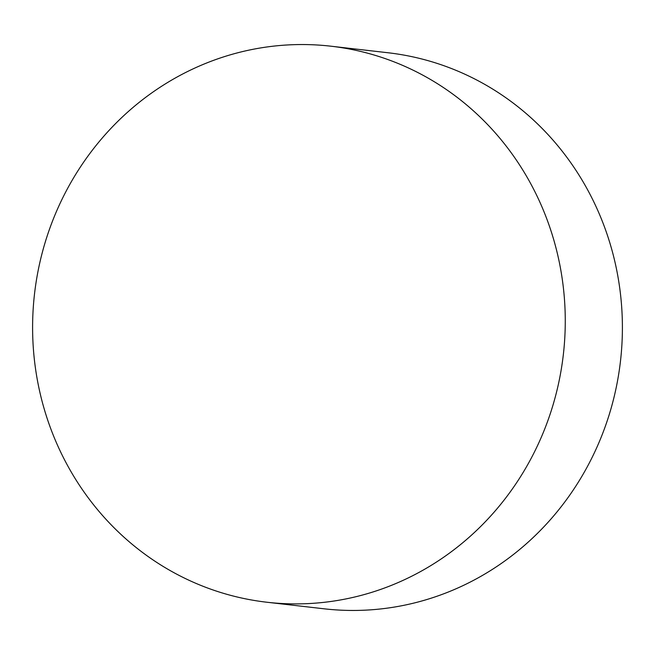 <?xml version="1.0" encoding="UTF-8"?>
<svg xmlns="http://www.w3.org/2000/svg" width="655" height="655" viewBox="0 0 655 655"><rect width="100%" height="100%" fill="white"/><g stroke="black" fill="none" stroke-linecap="round" stroke-linejoin="round"><path stroke-width="0.98" d="M330.873 46.194L387.997 52.752A279.857 266.159 96.6 0 1 616.953 271.358A279.857 266.159 96.6 0 1 324.127 608.806L267.003 602.248A279.857 266.159 96.6 0 1 38.047 383.642A279.857 266.159 96.6 0 1 330.873 46.194A279.857 266.159 96.6 0 1 559.82 264.8A279.857 266.159 96.6 0 1 267.003 602.248"/></g></svg>
